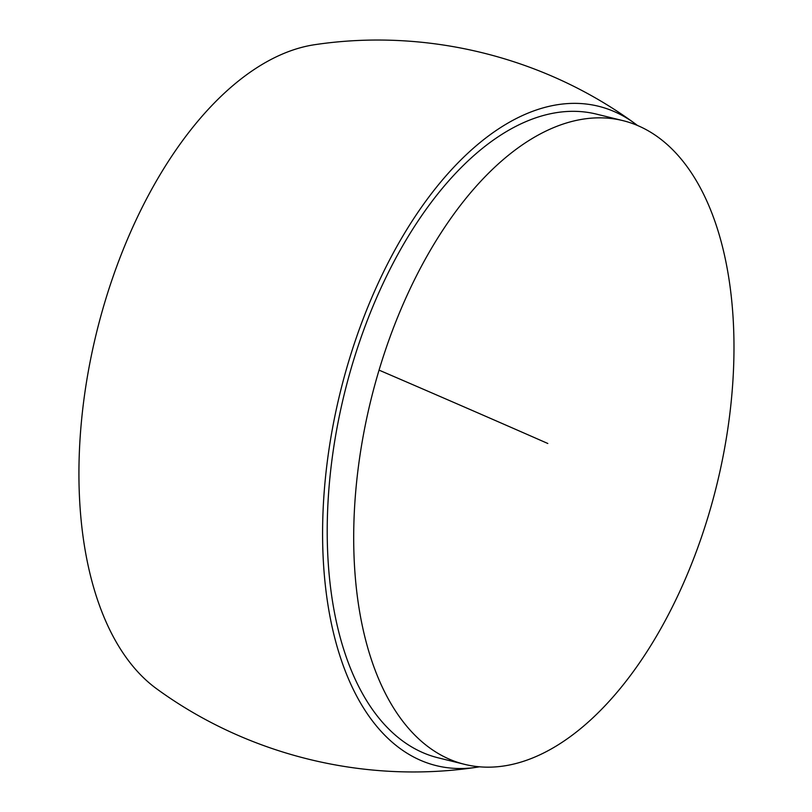 <?xml version="1.0" encoding="UTF-8"?>
<svg xmlns="http://www.w3.org/2000/svg" width="812" height="812" viewBox="0 0 812 812"><rect width="100%" height="100%" fill="white"/><g stroke="black" fill="none" stroke-linecap="round" stroke-linejoin="round"><path stroke-width="1.22" d="M479.537 766.792A339.528 182.426 -76.2 0 1 475.883 767.381C364.304 783.915 247.792 755.231 156.645 688.799A339.528 182.426 -76.2 0 1 104.921 301.871A339.528 182.426 -76.2 0 1 315.208 44.619C426.777 28.085 543.299 56.769 634.446 123.201A339.528 182.426 -76.2 0 1 637.41 125.424M475.883 767.381A339.528 182.426 -76.2 0 1 348.551 361.847A339.528 182.426 -76.2 0 1 634.446 123.201M464.616 764.346L438.135 757.819A331.448 178.082 -76.2 0 1 352.57 363.603A331.448 178.082 -76.2 0 1 596.576 114.147L623.058 120.663A331.448 178.082 -76.2 0 1 708.622 514.879A331.448 178.082 -76.2 0 1 464.616 764.346A331.448 178.082 -76.2 0 1 379.052 370.13A331.448 178.082 -76.2 0 1 623.058 120.663M547.816 443.484A11326.781 890.358 -163.3 0 0 379.052 370.13"/></g></svg>

